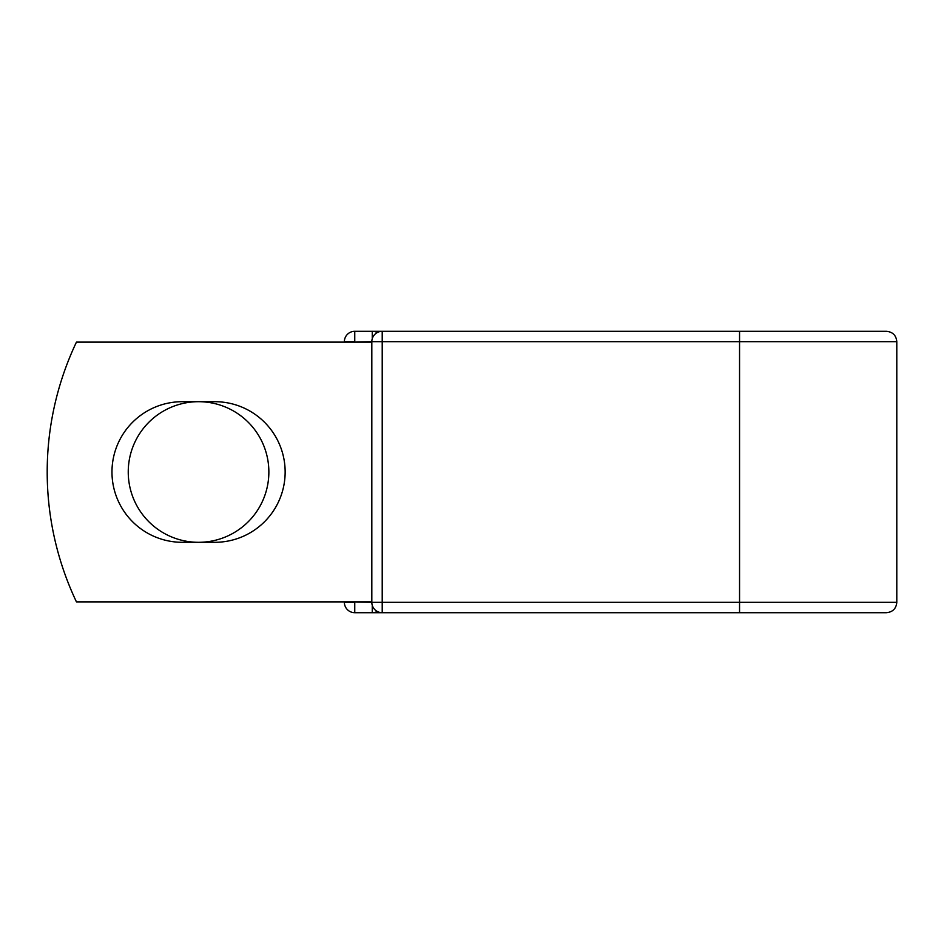 <?xml version="1.0" encoding="UTF-8"?>
<svg xmlns="http://www.w3.org/2000/svg" width="944" height="944" viewBox="0 0 944 944"><rect width="100%" height="100%" fill="white"/><g stroke="black" fill="none" stroke-linecap="round" stroke-linejoin="round"><path stroke-width="1.42" d="M111.97 472A70.304 70.304 0 0 0 182.275 542.304L214.831 542.304A70.304 70.304 0 0 0 285.147 472A70.304 70.304 0 0 0 214.831 401.696L182.275 401.696A70.304 70.304 0 0 0 111.97 472M128.242 472A70.304 70.304 0 0 1 198.559 401.696A70.304 70.304 0 0 1 268.863 472A70.304 70.304 0 0 1 198.559 542.304A70.304 70.304 0 0 1 128.242 472M868.917 331.297L382.214 331.297L382.214 341.681L896.8 341.681C896.186 335.38 892.717 331.91 886.404 331.297L739.553 331.297L739.553 612.703L354.755 612.703A10.396 10.396 0 0 1 344.371 602.319L344.371 601.883M344.371 342.117L344.371 341.681A10.396 10.396 0 0 1 354.755 331.297L372.255 331.297A10.396 10.396 0 0 1 377.234 332.559A10.396 10.396 0 0 0 372.255 331.297L382.214 331.297A10.396 10.396 0 0 0 371.818 341.681L354.755 342.117M739.553 612.703L886.404 612.703C892.717 612.09 896.186 608.62 896.8 602.319L896.8 341.681M354.755 601.883L371.818 602.319L371.818 341.681A10.396 10.396 0 0 1 382.214 331.297M371.818 601.883L76.44 601.883A303.059 303.059 0 0 1 76.44 342.117L371.818 342.117M372.255 612.703A10.396 10.396 0 0 0 377.234 611.441A10.396 10.396 0 0 1 372.255 612.703L372.255 605.281M371.818 602.319A10.396 10.396 0 0 0 382.214 612.703L382.214 602.319L371.818 602.319A10.396 10.396 0 0 0 382.214 612.703M344.371 341.681A10.396 10.396 0 0 1 354.755 331.297L354.755 341.681L344.371 341.681M354.755 612.703A10.396 10.396 0 0 1 344.371 602.319L354.755 602.319L354.755 612.703M371.818 341.681L382.214 341.681L382.214 602.319L896.8 602.319M372.255 338.719L372.255 331.297"/></g></svg>
